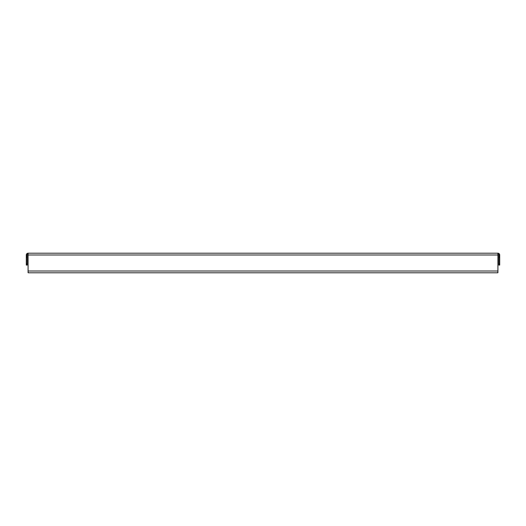 <?xml version="1.0" encoding="UTF-8"?>
<svg xmlns="http://www.w3.org/2000/svg" width="526" height="526" viewBox="0 0 526 526"><rect width="100%" height="100%" fill="white"/><g stroke="black" fill="none" stroke-linecap="round" stroke-linejoin="round"><path stroke-width="0.79" d="M29.265 272.79L28.082 272.685L28.082 253.21L497.918 253.21L497.918 272.685L496.735 272.79M498.812 263.888L499.7 263.888L499.7 265.078L498.812 265.078L498.812 254.992A0.888 0.888 0 0 0 497.918 254.104M498.812 254.992L499.7 254.992A1.782 1.782 0 0 0 497.918 253.21M499.7 254.992L499.7 257.365L498.812 257.365M499.7 263.888L499.7 257.365M28.082 254.104A0.888 0.888 0 0 0 27.188 254.992L27.188 257.365L26.3 257.365L26.3 254.992A1.782 1.782 0 0 1 28.082 253.21M26.3 263.888L27.188 263.888L27.188 265.078L26.3 265.078L26.3 257.365M27.188 263.888L27.188 257.365M497.918 271.672L497.76 272.79L28.24 272.79L28.082 271.672M27.188 256.175L26.3 256.175M499.7 256.175L498.812 256.175M27.188 254.992L26.3 254.992M497.918 254.992L28.082 254.992M497.918 271.008L28.082 271.008"/></g></svg>
